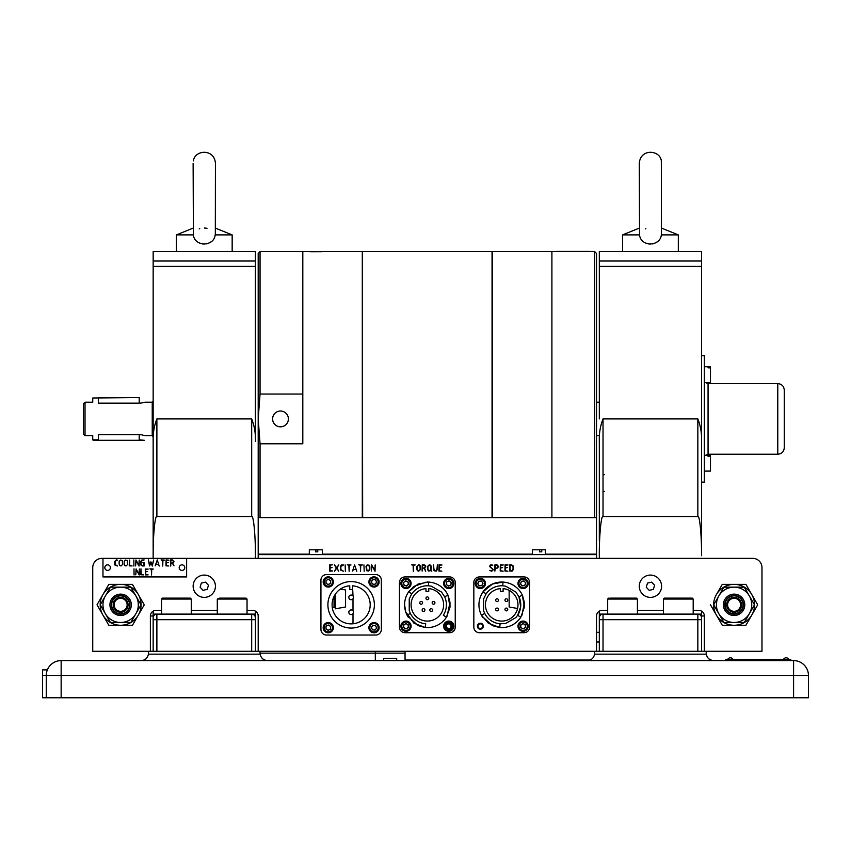 <?xml version="1.0" encoding="UTF-8"?>
<svg xmlns="http://www.w3.org/2000/svg" width="851" height="851" viewBox="0 0 851 851"><rect width="100%" height="100%" fill="white"/><g stroke="black" fill="none" stroke-linecap="round" stroke-linejoin="round"><path stroke-width="1.28" d="M727.584 659.663L731.307 659.663L725.722 659.663L731.307 659.663L730.371 659.663L731.307 659.663L731.307 660.589L793.579 660.589A14.871 14.871 0 0 1 808.45 675.46L808.45 697.767L46.273 697.767L46.273 675.46A14.871 14.871 0 0 1 61.144 660.589L267.491 660.589C263.002 660.11 260.523 657.632 260.055 653.153L405.055 653.153M84.377 660.589L141.075 660.589C145.096 660.344 147.553 658.206 148.446 654.153L260.119 654.153C261.002 658.206 263.459 660.344 267.491 660.589L713.638 660.589C709.16 660.11 706.681 657.632 706.202 653.153A7.436 7.436 0 0 0 706.277 654.153C707.16 658.206 709.617 660.344 713.638 660.589L793.579 660.589A14.871 14.871 0 0 1 808.45 675.46L793.579 675.46L793.579 660.589A14.871 14.871 0 0 1 808.45 675.46M260.119 654.153A7.436 7.436 0 0 1 260.055 653.153L260.055 651.292L148.51 651.292L148.51 653.153A7.436 7.436 0 0 1 148.446 654.153M396.683 660.589L396.683 658.355L383.673 658.355L396.683 658.355L383.673 658.355L383.673 660.589L453.381 660.589L450.562 660.036L453.381 660.589L587.233 660.589C591.254 660.344 593.711 658.206 594.604 654.153L706.277 654.153M706.202 653.153L706.202 651.292L594.668 651.292L594.668 653.153A7.436 7.436 0 0 1 594.604 654.153M42.55 669.886L42.55 675.46L42.55 669.886L47.124 669.886M793.579 697.767L793.579 675.46L61.144 675.46L61.144 660.589A14.871 14.871 0 0 0 47.358 669.886A14.871 14.871 0 0 1 61.144 660.589L63.931 660.589M731.307 660.589L713.638 660.589M383.673 660.589L267.491 660.589M730.371 660.589C735.626 660.589 725.116 660.589 730.371 660.589C735.626 660.589 725.116 660.589 730.371 660.589M42.55 697.767L42.55 675.46L42.55 697.767L46.273 697.767L46.273 675.46L61.144 675.46L61.144 697.767M375.312 651.292L375.312 660.036L375.312 651.292M405.055 660.036A0.553 0.553 0 0 1 404.491 660.589A0.553 0.553 0 0 0 405.055 660.036L405.055 651.292L405.055 660.036L590.051 660.036M385.535 658.355L394.832 658.355L385.535 658.355M383.673 658.355L396.683 658.355M596.53 632.336L599.317 632.336L596.53 632.336M599.317 641.994L596.53 641.994M362.292 251.981L362.664 517.599M492.048 517.599L492.048 251.609L362.664 251.609M594.668 517.599L594.668 251.609L551.905 251.609L551.905 517.599L551.905 251.609L492.421 251.609L492.421 517.599M362.292 517.599L362.292 251.609L302.807 251.609L302.807 394.045L260.055 394.045L258.193 418.915L260.055 443.796L260.055 517.599M260.055 443.796L302.807 443.796L302.807 251.609L260.055 251.609L260.055 394.045M352.537 585.86L352.995 595.987M310.594 251.715L321.986 251.683M280.5 411.022A7.904 7.904 0 0 0 273.66 422.873A7.904 7.904 0 0 0 287.34 422.873A7.904 7.904 0 0 0 280.5 411.022M258.193 554.629L596.53 554.629L596.53 558.341L258.193 558.341L258.193 253.47L260.055 251.609M272.597 418.915A7.904 7.904 0 0 1 284.447 412.075A7.904 7.904 0 0 1 284.447 425.766A7.904 7.904 0 0 1 272.597 418.915M594.668 251.609L596.53 253.47L596.53 554.629M310.594 251.609L321.05 251.609M85.026 435.648L85.026 402.193L83.451 403.768L83.451 434.074L85.026 435.648L92.738 435.648L92.738 439.839L98.322 439.839L98.322 434.691C91.121 435.744 91.121 435.744 98.322 434.691L139.213 434.691C146.415 435.744 146.415 435.744 139.213 434.691L139.213 439.839L144.33 440.297L93.206 440.297L144.33 440.297M139.213 398.002L139.213 403.151C146.415 402.097 146.415 402.097 139.213 403.151L98.322 403.151C91.121 402.097 91.121 402.097 98.322 403.151L98.322 397.545L139.213 397.545L92.738 398.002L92.738 402.193L85.026 402.193M140.33 403.108L141.362 403.002M142.319 402.842L143.181 402.661M140.33 434.733L141.362 434.84M142.319 434.999L143.181 435.18M153.159 400.981L152.233 401.906L152.233 435.935L153.159 436.861M248.896 614.114L255.406 614.114L255.406 617.837A3.723 3.723 0 0 0 251.683 614.114L156.882 614.114A3.723 3.723 0 0 0 153.159 617.837A3.723 3.723 0 0 1 156.882 614.114L153.159 614.114L153.159 651.292L153.159 614.114L161.52 614.114L161.52 599.051L191.273 599.051L190.337 598.125L162.456 598.125L161.52 599.051M153.159 540.438L153.159 441.339C152.872 433.467 154.105 426 156.882 418.915L251.683 418.915C254.46 426.011 255.694 433.489 255.406 441.339L255.406 266.395L153.159 266.395L153.159 251.609L255.406 251.609L255.406 266.395M153.159 540.491L153.159 558.341M255.406 558.341L255.406 540.491M153.159 266.395L153.159 441.339M255.406 617.837L255.406 651.292L255.406 614.114L251.683 614.114A3.723 3.723 0 0 1 255.406 617.837M199.166 614.114L209.389 614.114L199.166 614.114M191.273 599.051L191.273 614.114L215.431 614.114M153.159 614.114L153.159 611.146M153.159 555.735C152.989 536.332 155.042 514.759 156.882 516.514L251.683 516.514C253.524 514.759 255.566 536.332 255.406 555.735M255.406 611.146L255.406 651.292M255.406 441.339L255.406 418.915M599.317 540.438L599.317 441.339C599.03 433.467 600.263 426 603.029 418.915L603.029 516.514L697.841 516.514L697.841 418.915L603.029 418.915M701.554 651.292L701.554 617.837A3.723 3.723 0 0 0 697.841 614.114L701.554 614.114L701.554 617.837A3.723 3.723 0 0 0 697.841 614.114L701.554 614.114L701.554 611.146M599.317 617.837A3.723 3.723 0 0 1 603.029 614.114A3.723 3.723 0 0 0 599.317 617.837L599.317 614.114L603.029 614.114A3.723 3.723 0 0 0 599.317 617.837L599.317 614.114L697.841 614.114A3.723 3.723 0 0 1 701.554 617.837M599.317 651.292L599.317 611.146M605.816 614.114L639.282 614.114M655.547 614.114L645.324 614.114L655.547 614.114M603.029 516.514C601.189 514.759 599.147 536.332 599.317 555.735L599.317 558.341M701.554 261.012L701.554 251.609L599.317 251.609L599.317 261.012L701.554 261.012L701.554 266.395L599.317 266.395L599.317 261.012M697.841 418.915C700.607 426.011 701.852 433.489 701.554 441.339L701.554 266.395M599.317 266.395L599.317 418.915M701.554 441.339L701.554 555.735C701.724 536.332 699.682 514.759 697.841 516.514M697.841 651.292L697.841 619.688L701.554 619.688L701.554 614.114M676.747 598.125L686.417 598.125M669.258 598.125L692.267 598.125L693.193 599.051L663.45 599.051L664.376 598.125L669.258 598.125M631.102 598.125L617.592 598.125M614.007 598.125L627.517 598.125M609.88 598.125L636.495 598.125L637.42 599.051L607.678 599.051L608.614 598.125M228.302 598.125L223.59 598.125M227.462 598.125L236.035 598.125M219.718 598.125L246.109 598.125L247.035 599.051L217.292 599.051L219.718 598.125M172.54 598.125L184.965 598.125M199.272 614.114L209.293 614.114L199.272 614.114M599.317 402.193L596.53 402.193L599.317 402.193M599.317 435.648L596.53 435.648L599.317 435.648M604.274 474.688L603.029 474.688L604.274 474.688M604.274 491.421L603.029 491.421M352.995 623.783L352.995 613.645M352.995 610.858L352.995 598.774M492.059 564.873L492.729 565.511L491.112 565.202L489.953 566.34L493.335 569.723L491.708 571.266L489.506 570.372L491.835 570.819L492.899 569.67L489.506 566.33L490.601 564.83L492.059 564.873M369.834 566.564L369.834 569.436L368.653 571.042L366.643 570.702L366.004 566.5L367.196 564.904L369.196 565.234L369.834 566.564M332.581 564.766L330.082 565.202L330.082 567.436L332.05 567.617L330.082 567.883L330.082 570.734L332.73 570.957L329.784 571.181L329.635 564.915L332.581 564.766M215.431 586.233A11.159 11.159 0 0 0 198.709 576.574A11.159 11.159 0 0 0 198.709 595.891A11.159 11.159 0 0 0 215.431 586.233M706.202 651.292L761.975 651.292L761.975 567.638A9.297 9.297 0 0 0 752.678 558.341L102.035 558.341A9.297 9.297 0 0 0 92.738 567.638L92.738 651.292L148.51 651.292M525.418 583.446A2.319 2.319 0 0 0 521.94 581.424A2.319 2.319 0 0 0 521.94 585.456A2.319 2.319 0 0 0 525.418 583.446A2.319 2.319 0 0 0 521.94 581.424A2.319 2.319 0 0 0 521.94 585.456A2.319 2.319 0 0 0 525.418 583.446M693.193 610.39L698.767 610.39A5.574 5.574 0 0 1 704.351 615.975L704.351 651.292M596.53 651.292L596.53 615.975A5.574 5.574 0 0 1 602.104 610.39L607.678 610.39M247.035 610.39L252.619 610.39A5.574 5.574 0 0 1 258.193 615.975L258.193 651.292M336.592 567.628L338.815 564.915L336.826 568.021L338.783 571.181L336.592 568.362L334.517 571.255L336.336 568.011L334.4 564.851L336.592 567.628M498.686 566.628L496.793 568.5L495.303 568.5L494.856 571.106L494.856 564.915L496.931 564.766L498.686 566.628M505.068 564.766L508.026 564.99L505.377 565.202L505.377 567.436L507.345 567.617L505.377 567.883L505.377 570.734L507.877 571.181L504.93 571.032L505.068 564.766M439.02 564.766L441.977 564.99L439.329 565.202L439.329 567.436L441.297 567.617L439.329 567.883L439.329 570.734L441.829 571.181L438.882 571.032L439.02 564.766M429.383 564.766L430.67 565.234L431.308 566.564L431.031 570.17L431.755 571.181L430.808 570.553L428.776 571.095L427.5 569.596L427.479 566.5L429.383 564.766M418.692 564.766L419.969 565.234L420.607 566.564L420.607 569.436L418.713 571.181L417.426 570.702L416.777 569.255L416.777 566.5L418.692 564.766M371.557 564.766L374.738 570.223L375.185 564.915L375.036 571.255L371.791 565.766L371.344 571.106L371.557 564.766M363.951 564.915L364.175 571.266L363.951 564.915M354.58 564.915L356.803 571.266L356.09 569.574L353.463 569.574L352.537 571.053L354.58 564.915M345.144 564.915L345.368 571.266L345.144 564.915M150.372 651.292L150.372 615.975A5.574 5.574 0 0 1 155.946 610.39L161.52 610.39M191.273 610.39L217.292 610.39M252.619 610.39A5.574 5.574 0 0 1 258.193 615.975M260.055 651.292L594.668 651.292M596.53 615.975A5.574 5.574 0 0 1 602.104 610.39M637.42 610.39L663.45 610.39M698.767 610.39A5.574 5.574 0 0 1 704.351 615.975L701.554 615.975M661.589 586.233A11.159 11.159 0 0 0 644.856 576.574A11.159 11.159 0 0 0 644.856 595.891A11.159 11.159 0 0 0 661.589 586.233M525.418 626.198A2.319 2.319 0 0 0 521.94 624.187A2.319 2.319 0 0 0 521.94 628.208A2.319 2.319 0 0 0 525.418 626.198M482.666 626.198A2.319 2.319 0 0 0 479.177 624.187A2.319 2.319 0 0 0 479.177 628.208A2.319 2.319 0 0 0 482.666 626.198M482.666 583.446A2.319 2.319 0 0 0 479.177 581.424A2.319 2.319 0 0 0 479.177 585.456A2.319 2.319 0 0 0 482.666 583.446M451.062 583.446A2.319 2.319 0 0 0 447.573 581.424A2.319 2.319 0 0 0 447.573 585.456A2.319 2.319 0 0 0 451.062 583.446M451.062 626.198A2.319 2.319 0 0 0 447.573 624.187A2.319 2.319 0 0 0 447.573 628.208A2.319 2.319 0 0 0 451.062 626.198M408.299 626.198A2.319 2.319 0 0 0 404.821 624.187A2.319 2.319 0 0 0 404.821 628.208A2.319 2.319 0 0 0 408.299 626.198M408.299 583.446A2.319 2.319 0 0 0 404.821 581.424A2.319 2.319 0 0 0 404.821 585.456A2.319 2.319 0 0 0 408.299 583.446M376.333 581.956A2.319 2.319 0 0 0 372.844 579.946A2.319 2.319 0 0 0 372.844 583.967A2.319 2.319 0 0 0 376.333 581.956M376.333 627.687A2.319 2.319 0 0 0 372.844 625.676A2.319 2.319 0 0 0 372.844 629.697A2.319 2.319 0 0 0 376.333 627.687M330.603 627.687A2.319 2.319 0 0 0 327.114 625.676A2.319 2.319 0 0 0 327.114 629.697A2.319 2.319 0 0 0 330.603 627.687M330.603 581.956A2.319 2.319 0 0 0 327.114 579.946A2.319 2.319 0 0 0 327.114 583.967A2.319 2.319 0 0 0 330.603 581.956M341.432 564.915L343.527 564.99L340.868 566.383L340.868 569.574L343.379 571.181L340.528 570.085L340.421 566.351L341.432 564.915M347.282 564.787L350.974 564.947L349.335 565.202L349.112 571.266L348.889 565.202L347.282 564.787M358.696 564.787L362.377 564.947L360.739 565.202L360.516 571.266L360.292 565.202L358.696 564.787M411.522 564.787L415.203 564.947L413.565 565.202L413.341 571.266L413.129 565.202L411.522 564.787M422.266 564.766L424.202 564.766L425.851 566.043L424.628 568.447L425.702 571.266L424.266 568.5L422.575 568.5L422.128 571.106L422.266 564.766M433.531 564.915L433.978 569.468L435.446 570.819L436.925 569.362L437.371 564.915L437.371 569.5L436.18 571.117L434.18 570.787L433.531 569.308L433.531 564.915M500.345 564.766L503.303 564.99L500.654 565.202L500.654 567.436L502.611 567.617L500.654 567.883L500.654 570.734L503.154 571.181L500.207 571.032L500.345 564.766M509.792 564.766L511.568 564.766L513.366 566.138L513.483 569.34L512.142 571.138L509.653 571.032L509.792 564.766M513.036 566.723L511.568 565.202L510.1 565.202L510.1 570.734L511.951 570.638L513.036 569.255L513.036 566.723M430.861 569.468L430.68 565.947L428.851 565.309L427.915 566.521L427.947 569.606L429.372 570.734L430.861 569.468M425.511 566.617L424.202 565.202L422.575 565.202L422.575 568.064L424.192 568.064L425.511 566.617M498.239 566.617L496.931 565.202L495.303 565.202L495.303 568.064L496.92 568.064L498.239 566.617M369.387 569.415L369.206 565.936L367.377 565.309L366.441 566.521L366.994 570.415L368.462 570.638L369.387 569.415M420.16 569.415L419.979 565.936L418.149 565.309L417.224 566.521L417.777 570.415L419.235 570.638L420.16 569.415M381.354 629.453L381.354 580.191A5.574 5.574 0 0 0 375.77 574.606L326.507 574.606A5.574 5.574 0 0 0 320.933 580.191L320.933 629.453A5.574 5.574 0 0 0 326.507 635.027L375.77 635.027A5.574 5.574 0 0 0 381.354 629.453M327.901 604.816A23.232 23.232 0 0 0 351.144 628.059A23.232 23.232 0 0 0 374.376 604.816A23.232 23.232 0 0 0 351.144 581.584A23.232 23.232 0 0 0 327.901 604.816M352.537 589.477L352.537 585.818A19.052 19.052 0 0 1 367.409 614.741A19.052 19.052 0 0 1 334.879 614.741A19.052 19.052 0 0 1 349.75 585.818L349.75 589.477L352.537 589.477M351.144 614.582A2.319 2.319 0 0 1 348.814 612.252A2.319 2.319 0 0 1 351.144 609.933A2.319 2.319 0 0 1 353.463 612.252A2.319 2.319 0 0 1 351.144 614.582A2.319 2.319 0 0 1 348.814 612.252A2.319 2.319 0 0 1 351.144 609.933A2.319 2.319 0 0 1 353.463 612.252A2.319 2.319 0 0 1 351.144 614.582M351.144 599.71A2.319 2.319 0 0 1 348.814 597.381A2.319 2.319 0 0 1 351.144 595.062A2.319 2.319 0 0 1 353.463 597.381A2.319 2.319 0 0 1 351.144 599.71A2.319 2.319 0 0 1 348.814 597.381A2.319 2.319 0 0 1 351.144 595.062A2.319 2.319 0 0 1 353.463 597.381A2.319 2.319 0 0 1 351.144 599.71M426.117 582.084L413.969 586.392L408.937 591.434M446.435 617.262L443.318 615.23A19.052 19.052 0 0 0 444.626 596.753L441.52 592.073L431.319 586.179L428.404 585.796L428.606 582.084L418.096 584.02L408.693 591.764A22.775 22.775 0 0 0 404.587 604.816L405.704 611.858L413.969 623.24L425.383 627.506A22.775 22.775 0 0 0 446.435 617.262L450.009 607.199L447.988 595.179A22.775 22.775 0 0 0 428.606 582.084L427.362 582.041M428.404 585.796A19.052 19.052 0 0 0 411.746 593.902L409.235 598.934L409.235 610.71L410.363 613.433A19.052 19.052 0 0 0 425.713 623.804L425.383 627.506M399.47 582.51L399.47 627.123A5.574 5.574 0 0 0 405.055 632.708L449.668 632.708A5.574 5.574 0 0 0 455.242 627.123L455.242 582.51A5.574 5.574 0 0 0 449.668 576.935L405.055 576.935A5.574 5.574 0 0 0 399.47 582.51M451.711 626.198A2.978 2.978 0 0 0 447.254 623.623A2.978 2.978 0 0 0 447.254 628.772A2.978 2.978 0 0 0 451.711 626.198M404.587 604.816A22.775 22.775 0 0 0 408.289 617.262L408.448 617.496M450.009 607.199L449.977 602.146M447.083 616.209L450.009 602.434L448.158 595.551M407.225 615.454L406.852 614.73M407.48 615.922L418.096 625.623L424.979 627.464M444.626 596.753L447.988 595.179M425.968 591.339L428.755 591.339L428.755 588.615A16.265 16.265 0 0 1 441.212 613.348A16.265 16.265 0 0 1 413.512 613.348A16.265 16.265 0 0 1 425.968 588.615L425.968 591.339M411.746 593.902L408.693 591.764M407.044 615.113L410.363 613.433M433.553 601.412A1.394 1.394 0 0 1 434.946 602.806A1.394 1.394 0 0 1 433.553 604.199A1.394 1.394 0 0 1 432.159 602.806A1.394 1.394 0 0 1 433.553 601.412M423.532 608.688A1.394 1.394 0 0 1 424.926 610.082A1.394 1.394 0 0 1 423.532 611.486A1.394 1.394 0 0 1 422.139 610.082A1.394 1.394 0 0 1 423.532 608.688A1.394 1.394 0 0 1 424.926 610.082A1.394 1.394 0 0 1 423.532 611.486A1.394 1.394 0 0 1 422.139 610.082A1.394 1.394 0 0 1 423.532 608.688M431.191 608.688A1.394 1.394 0 0 1 432.585 610.082A1.394 1.394 0 0 1 431.191 611.486A1.394 1.394 0 0 1 429.798 610.082A1.394 1.394 0 0 1 431.191 608.688A1.394 1.394 0 0 1 432.585 610.082A1.394 1.394 0 0 1 431.191 611.486A1.394 1.394 0 0 1 429.798 610.082A1.394 1.394 0 0 1 431.191 608.688M427.362 596.913A1.394 1.394 0 0 1 428.755 598.306A1.394 1.394 0 0 1 427.362 599.7A1.394 1.394 0 0 1 425.968 598.306A1.394 1.394 0 0 1 427.362 596.913A1.394 1.394 0 0 1 428.755 598.306A1.394 1.394 0 0 1 427.362 599.7A1.394 1.394 0 0 1 425.968 598.306A1.394 1.394 0 0 1 427.362 596.913M419.766 602.806A1.394 1.394 0 0 1 421.862 601.604A1.394 1.394 0 0 1 421.862 604.019A1.394 1.394 0 0 1 419.766 602.806A1.394 1.394 0 0 0 421.862 604.019A1.394 1.394 0 0 0 421.862 601.604A1.394 1.394 0 0 0 419.766 602.806M522.525 595.551L524.365 602.434L522.035 615.092M520.791 617.262L517.674 615.23A19.052 19.052 0 0 0 518.982 596.753L515.876 592.073L505.675 586.179L502.76 585.796A19.052 19.052 0 0 0 486.102 593.902L483.06 591.764A22.775 22.775 0 0 0 481.4 615.113L488.336 623.24L499.75 627.506A22.775 22.775 0 0 0 520.791 617.262L524.365 607.199L522.354 595.179A22.775 22.775 0 0 0 502.962 582.084L492.452 584.02L483.06 591.764A22.775 22.775 0 0 1 501.718 582.041L502.962 582.084L502.76 585.796M524.365 607.199L524.333 602.146M504.441 582.212L502.335 582.052M496.707 582.605L500.058 582.105M486.102 593.902L483.591 598.934L483.591 610.71L484.719 613.433A19.052 19.052 0 0 0 500.069 623.804L499.75 627.506M479.411 576.935A5.574 5.574 0 0 0 473.837 582.51L473.837 627.123A5.574 5.574 0 0 0 479.411 632.708L524.025 632.708A5.574 5.574 0 0 0 529.599 627.123L529.599 582.51A5.574 5.574 0 0 0 524.025 576.935L479.411 576.935M480.336 629.176A2.978 2.978 0 0 0 482.911 624.708A2.978 2.978 0 0 0 477.762 624.708A2.978 2.978 0 0 0 480.336 629.176M484.719 613.433L481.4 615.113A22.775 22.775 0 0 0 482.655 617.283L482.815 617.518M481.996 616.209L492.452 625.623L499.335 627.464M500.324 591.339L503.111 591.339L503.111 588.615A16.265 16.265 0 0 1 515.568 613.348A16.265 16.265 0 0 1 487.868 613.348A16.265 16.265 0 0 1 500.324 588.615L500.324 591.339M500.069 623.804L505.675 623.453L515.876 617.571L517.674 615.23L520.663 606.806L518.982 596.753L522.354 595.179M507.76 600.168A1.394 1.394 0 0 1 506.366 601.561A1.394 1.394 0 0 1 504.973 600.168A1.394 1.394 0 0 1 506.366 598.774A1.394 1.394 0 0 1 507.76 600.168A1.394 1.394 0 0 1 506.366 601.561A1.394 1.394 0 0 1 504.973 600.168A1.394 1.394 0 0 1 506.366 598.774A1.394 1.394 0 0 1 507.76 600.168M498.463 600.168A1.394 1.394 0 0 1 497.069 601.561A1.394 1.394 0 0 1 495.676 600.168A1.394 1.394 0 0 1 497.069 598.774A1.394 1.394 0 0 1 498.463 600.168A1.394 1.394 0 0 1 497.069 601.561A1.394 1.394 0 0 1 495.676 600.168A1.394 1.394 0 0 1 497.069 598.774A1.394 1.394 0 0 1 498.463 600.168M497.069 608.071A1.394 1.394 0 0 0 495.867 610.167A1.394 1.394 0 0 0 498.282 610.167A1.394 1.394 0 0 0 497.069 608.071A1.394 1.394 0 0 1 498.463 609.465A1.394 1.394 0 0 1 497.069 610.858A1.394 1.394 0 0 1 495.676 609.465A1.394 1.394 0 0 1 497.069 608.071A1.394 1.394 0 0 1 498.463 609.465A1.394 1.394 0 0 1 497.069 610.858A1.394 1.394 0 0 1 495.676 609.465A1.394 1.394 0 0 1 497.069 608.071M507.76 609.465A1.394 1.394 0 0 1 506.366 610.858A1.394 1.394 0 0 1 504.973 609.465A1.394 1.394 0 0 1 506.366 608.071A1.394 1.394 0 0 1 507.76 609.465A1.394 1.394 0 0 1 506.366 610.858A1.394 1.394 0 0 1 504.973 609.465A1.394 1.394 0 0 1 506.366 608.071A1.394 1.394 0 0 1 507.76 609.465M333.39 581.956A5.117 5.117 0 0 0 325.72 577.531A5.117 5.117 0 0 0 325.72 586.382A5.117 5.117 0 0 0 333.39 581.956A5.117 5.117 0 0 0 325.72 577.531A5.117 5.117 0 0 0 325.72 586.382A5.117 5.117 0 0 0 333.39 581.956M328.273 579.265L325.954 580.616L325.954 583.297L328.273 584.637L330.603 583.297L330.603 580.616L328.273 579.265M375.536 625.485L372.866 625.251L371.334 627.453L372.472 629.889L375.142 630.112L376.685 627.91L375.536 625.485M377.44 630.08A4.181 4.181 0 0 0 374.366 623.517A4.181 4.181 0 0 0 370.217 629.463A4.181 4.181 0 0 0 377.44 630.08M378.206 630.612A5.117 5.117 0 0 0 374.44 622.592A5.117 5.117 0 0 0 369.377 629.857A5.117 5.117 0 0 0 378.206 630.612A5.117 5.117 0 0 0 374.44 622.592A5.117 5.117 0 0 0 369.377 629.857A5.117 5.117 0 0 0 378.206 630.612M328.273 630.368L330.603 629.027L330.603 626.347L328.273 624.996L325.954 626.347L325.954 629.027L328.273 630.368M332.454 627.687A4.181 4.181 0 0 0 326.188 624.06A4.181 4.181 0 0 0 326.188 631.304A4.181 4.181 0 0 0 332.454 627.687M333.39 627.687A5.117 5.117 0 0 0 325.72 623.262A5.117 5.117 0 0 0 325.72 632.112A5.117 5.117 0 0 0 333.39 627.687A5.117 5.117 0 0 0 325.72 623.262A5.117 5.117 0 0 0 325.72 632.112A5.117 5.117 0 0 0 333.39 627.687M372.919 586.945A5.117 5.117 0 0 0 378.876 580.403A5.117 5.117 0 0 0 370.228 578.51A5.117 5.117 0 0 0 372.919 586.945A5.117 5.117 0 0 0 378.876 580.403A5.117 5.117 0 0 0 370.228 578.51A5.117 5.117 0 0 0 372.919 586.945M372.195 583.935L374.823 584.509L376.631 582.531L375.812 579.967L373.195 579.393L371.387 581.382L372.195 583.935M445.169 624.017A4.181 4.181 0 0 0 448.637 630.378A4.181 4.181 0 0 0 452.413 624.198A4.181 4.181 0 0 0 445.169 624.017M444.371 623.528A5.117 5.117 0 0 0 448.605 631.304A5.117 5.117 0 0 0 453.232 623.751A5.117 5.117 0 0 0 444.371 623.528M446.052 626.134L447.339 628.485L446.052 626.134M445.701 587.552A5.117 5.117 0 0 0 453.817 584.02A5.117 5.117 0 0 0 446.701 578.754A5.117 5.117 0 0 0 445.701 587.552A5.117 5.117 0 0 0 453.817 584.02A5.117 5.117 0 0 0 446.701 578.754A5.117 5.117 0 0 0 445.701 587.552M446.584 581.839L446.275 584.509L448.434 586.105L450.892 585.041L451.2 582.371L449.041 580.776L446.584 581.839M408.299 627.538L408.299 624.857L405.98 623.517L403.661 624.857L403.661 627.538L405.98 628.878L408.299 627.538M410.161 626.198A4.181 4.181 0 0 0 403.885 622.57A4.181 4.181 0 0 0 403.885 629.814A4.181 4.181 0 0 0 410.161 626.198M411.097 626.198A5.117 5.117 0 0 0 403.427 621.773A5.117 5.117 0 0 0 403.427 630.623A5.117 5.117 0 0 0 411.097 626.198A5.117 5.117 0 0 0 403.427 621.773A5.117 5.117 0 0 0 403.427 630.623A5.117 5.117 0 0 0 411.097 626.198M528.205 626.198A5.117 5.117 0 0 0 520.535 621.773A5.117 5.117 0 0 0 520.535 630.623A5.117 5.117 0 0 0 528.205 626.198A5.117 5.117 0 0 0 520.535 621.773A5.117 5.117 0 0 0 520.535 630.623A5.117 5.117 0 0 0 528.205 626.198M523.099 623.517L520.769 624.857L520.769 627.538L523.099 628.878L525.418 627.538L525.418 624.857L523.099 623.517M522.397 578.372A5.117 5.117 0 0 0 519.067 586.584A5.117 5.117 0 0 0 527.833 585.36A5.117 5.117 0 0 0 522.397 578.372A5.117 5.117 0 0 0 519.067 586.584A5.117 5.117 0 0 0 527.833 585.36A5.117 5.117 0 0 0 522.397 578.372M521.45 581.318L520.44 583.807L522.088 585.924L524.748 585.562L525.758 583.073L524.11 580.956L521.45 581.318M481.464 581.01L478.794 581.244L477.666 583.68L479.219 585.871L481.889 585.637L483.017 583.201L481.464 581.01M480.804 588.53A5.117 5.117 0 0 0 484.517 580.488A5.117 5.117 0 0 0 475.698 581.297A5.117 5.117 0 0 0 480.804 588.53A5.117 5.117 0 0 0 484.517 580.488A5.117 5.117 0 0 0 475.698 581.297A5.117 5.117 0 0 0 480.804 588.53M404.023 585.275L406.587 586.052L408.544 584.222L407.937 581.605L405.374 580.829L403.417 582.658L404.023 585.275M404.491 588.328A5.117 5.117 0 0 0 410.959 582.286A5.117 5.117 0 0 0 402.491 579.701A5.117 5.117 0 0 0 404.491 588.328A5.117 5.117 0 0 0 410.959 582.286A5.117 5.117 0 0 0 402.491 579.701A5.117 5.117 0 0 0 404.491 588.328M701.554 355.718L704.351 355.718L704.351 482.123L701.554 482.123M784.282 447.732L784.282 390.109L784.282 447.732C783.899 451.69 781.729 453.86 777.782 454.243L708.064 454.243L705.479 455.296M258.193 517.599L596.53 517.599M790.792 659.663L785.218 659.663L790.792 659.663L790.792 660.589L790.792 659.663M731.307 659.663L741.529 659.663L741.529 660.216L742.455 659.663L785.611 659.663L785.218 660.589M786.143 659.663C779.963 659.663 792.324 659.663 786.143 659.663C779.963 659.663 792.324 659.663 786.143 659.663M785.526 659.663L788.93 659.663A3.021 3.021 0 0 0 783.356 659.653M785.441 659.663L788.93 659.663M173.604 561.681L172.359 560.352L170.828 560.352L170.828 563.043L172.349 563.043L173.604 561.681M170.562 559.937L172.37 559.937L174.019 561.724L172.764 563.415L174.019 565.83L172.423 563.458L170.828 563.458L170.625 566.064L170.402 560.075L172.37 559.937L174.019 561.724M168.732 565.979L165.956 565.851L166.083 559.947L168.87 560.149L166.37 560.352L166.37 562.458L168.232 562.617L166.37 562.873L166.37 565.564L168.732 565.979M142.319 565.979L140.819 564.936L140.66 561.586L141.777 560.075L144.127 559.947L141.17 561.213L141.075 564.319L141.957 565.479L143.851 565.564L143.851 562.873L142.883 562.66L144.276 562.596L144.276 565.915L142.319 565.979M129.65 560.064L129.65 565.564L132.075 565.958L129.224 565.851L129.65 560.064M148.18 569.074L145.691 569.276L145.691 571.372L147.542 571.542L145.691 571.798L145.691 574.489L148.106 574.882L145.404 574.904L145.266 569L148.18 569.074M136.086 568.904L138.968 574.01L139.383 569L139.245 574.978L136.192 569.798L135.766 574.84L136.086 568.904M170.828 565.926L170.402 560.075M161.062 559.937L164.477 560.107L162.924 560.352L162.722 566.064L162.509 560.352L161.062 559.937M148.414 559.937L149.723 565.107L150.914 561.862L152.201 565.096L153.68 560.043L152.286 566.064L150.957 562.639L149.531 565.979L148.414 559.937M135.937 559.979L138.809 565.085L139.234 560.086L139.085 566.053L136.032 560.883L135.617 565.915L135.937 559.979M122.161 560.383L122.757 564.341L120.97 565.979L119.757 565.532L119.14 564.17L119.14 561.575L120.268 560.064L122.161 560.383M102.971 558.341L102.971 576.935L186.624 576.935L186.624 558.341M116.225 559.937L117.619 560.149L115.225 561.064L115.108 564.479L117.481 565.979L114.8 564.947L114.694 561.437L116.225 559.937M127.203 560.383L127.799 564.341L126.012 565.979L124.799 565.532L124.182 564.17L124.182 561.575L125.31 560.064L127.203 560.383M133.841 559.937L133.894 566.064L133.841 559.937M157.265 559.937L159.211 566.064L158.541 564.468L156.073 564.468L155.201 565.862L157.265 559.937M133.99 568.851L134.054 574.989L133.99 568.851M140.979 568.851L141.234 574.489L143.659 574.882L140.809 574.765L140.979 568.851M149.882 568.851L153.286 569.032L151.733 569.276L151.531 574.989L151.318 569.276L149.882 568.851M661.589 228.121L678.321 234.887L661.333 234.887C660.238 246.875 640.665 246.918 639.548 234.887L639.282 163.307C640.505 148.148 660.099 149.925 661.333 160.913L661.482 234.546M645.877 228.706L645.345 228.876M644.824 242.641L646.59 243.439M648.483 243.918L650.441 244.088M652.398 243.918L654.291 243.439M656.057 242.641L657.663 241.514M639.282 228.121L622.549 234.887L639.548 234.887M193.39 160.913C194.783 149.723 214.356 148.351 215.431 163.307L215.324 234.546M207.016 228.27L204.368 228.015M199.74 228.706L199.198 228.876M198.666 242.641L200.432 243.439M202.325 243.918L204.283 244.088M206.24 243.918L208.133 243.439M209.899 242.641L211.516 241.514M215.431 228.121L232.163 234.887L215.175 234.887C214.08 246.875 194.507 246.918 193.39 234.887L193.124 163.307M193.124 228.121L176.402 234.887L193.39 234.887M203.027 590.339L207.219 589.36L208.463 585.254L205.527 582.127L201.347 583.095L200.102 587.201L203.027 590.339M206.804 597.094A11.159 11.159 0 0 0 212.431 578.606A11.159 11.159 0 0 0 193.613 582.988A11.159 11.159 0 0 0 206.804 597.094M649.185 590.339L653.366 589.36L654.621 585.254L651.685 582.127L647.505 583.095L646.26 587.201L649.185 590.339M107.683 570.425A2.787 2.787 0 0 0 109.992 566.181A2.787 2.787 0 0 0 105.162 566.309A2.787 2.787 0 0 0 107.683 570.425M182.04 570.425A2.787 2.787 0 0 0 184.348 566.181A2.787 2.787 0 0 0 179.529 566.309A2.787 2.787 0 0 0 182.04 570.425M139.213 397.545C145.787 397.545 145.787 397.545 139.213 397.545M98.322 397.545C91.748 397.545 91.748 397.545 98.322 397.545M309.317 554.629L309.317 549.789L315.551 549.789L315.551 551.842L317.763 551.842L317.763 549.789L322.327 549.789L322.327 554.629M317.763 549.789L316.093 549.789L317.763 549.789M316.093 549.789L315.551 551.842M532.396 554.629L532.396 549.789L539.587 549.789L539.587 551.842L541.725 551.842L541.725 549.789L545.406 549.789L545.406 554.629M541.725 549.789L539.587 549.789M132.735 584.903L138.341 594.594A20.445 20.445 0 0 1 138.341 615.039L144.244 604.816L138.341 615.039A20.445 20.445 0 0 1 102.918 615.039L97.322 605.348M138.341 615.039L132.437 625.272L108.822 625.272L102.918 615.039L108.822 625.272M132.437 625.272L132.735 624.74M97.014 604.816L102.918 594.594A20.445 20.445 0 0 1 120.629 584.371L108.822 584.371L120.629 584.371A20.445 20.445 0 0 1 138.341 594.594L143.936 604.295M120.629 584.371L132.437 584.371M102.918 615.039A20.445 20.445 0 0 1 102.918 594.594L108.822 584.371M100.843 603.763L105.333 595.987A17.658 17.658 0 0 1 120.629 587.158L130.82 587.158L135.926 595.987A17.658 17.658 0 0 1 120.629 622.475A17.658 17.658 0 0 1 105.333 595.987L110.428 587.158L120.629 587.158A17.658 17.658 0 0 1 135.926 595.987L141.021 604.816L130.82 622.475L110.428 622.475L100.237 604.816M111.332 604.816A9.297 9.297 0 0 1 126.395 597.53A9.297 9.297 0 0 1 127.916 610.582A9.297 9.297 0 0 1 111.992 608.252A9.297 9.297 0 0 1 121.98 595.626A9.297 9.297 0 0 1 127.916 610.582A9.297 9.297 0 0 1 111.992 608.252A9.297 9.297 0 0 1 121.98 595.626A9.297 9.297 0 0 1 127.916 610.582A9.297 9.297 0 0 0 126.395 597.53A9.297 9.297 0 0 0 113.343 599.051M131.437 588.211L130.82 587.158L128.831 587.158M112.438 587.158L110.428 587.158L109.822 588.211M109.822 621.421L110.428 622.475L112.438 622.475M128.831 622.475L130.82 622.475L131.437 621.421M140.404 605.88L141.021 604.816M718.797 613.645A17.658 17.658 0 0 1 734.094 587.158L744.285 587.158L749.38 595.987A17.658 17.658 0 0 1 734.094 622.475A17.658 17.658 0 0 1 718.797 613.645L713.702 604.816L723.893 587.158L734.094 587.158A17.658 17.658 0 0 1 749.38 595.987L754.486 604.816L744.285 622.475L723.893 622.475L718.797 613.645L723.893 622.475L734.094 622.475M746.008 590.147L744.285 587.158L734.094 587.158M728.839 587.158L723.893 587.158L723.286 588.211M715.425 601.827L713.702 604.816L714.308 605.88M739.349 622.475L744.285 622.475L749.38 613.645M752.763 607.805L754.486 604.816L749.38 595.987M751.795 615.039L757.698 604.816L751.795 594.594A20.445 20.445 0 0 1 734.094 625.272A20.445 20.445 0 0 1 716.382 615.039L710.479 604.816L716.382 615.039A20.445 20.445 0 0 1 716.382 594.594L722.286 584.371L745.902 584.371L757.698 604.816L745.902 625.272L722.286 625.272L716.382 615.039M745.902 625.272L746.199 624.74M746.199 584.903L745.902 584.371M722.286 584.371L716.382 594.594A20.445 20.445 0 0 1 751.795 594.594M721.978 624.74L722.286 625.272M129.012 611.454A10.691 10.691 0 0 0 122.182 594.243A10.691 10.691 0 0 0 110.694 608.763A10.691 10.691 0 0 0 129.012 611.454M127.948 610.614A9.34 9.34 0 0 1 111.949 608.263A9.34 9.34 0 0 1 121.98 595.583A9.34 9.34 0 0 1 127.948 610.614M125.725 608.859A6.51 6.51 0 0 0 124.661 599.721A6.51 6.51 0 0 0 115.523 600.785A6.51 6.51 0 0 0 116.587 609.922A6.51 6.51 0 0 0 125.725 608.859M114.8 600.2A7.436 7.436 0 0 1 127.544 602.072A7.436 7.436 0 0 1 119.544 612.177A7.436 7.436 0 0 1 114.8 600.2M113.598 599.253A8.967 8.967 0 0 0 119.321 613.688A8.967 8.967 0 0 0 128.958 601.508A8.967 8.967 0 0 0 113.598 599.253M737.966 610.039A6.51 6.51 0 0 0 739.317 600.944A6.51 6.51 0 0 0 730.211 599.593A6.51 6.51 0 0 0 728.871 608.699A6.51 6.51 0 0 0 737.966 610.039M729.658 598.849A7.436 7.436 0 0 1 741.476 603.965A7.436 7.436 0 0 1 731.137 611.646A7.436 7.436 0 0 1 729.658 598.849M740.466 613.401A10.691 10.691 0 0 0 738.338 595.009A10.691 10.691 0 0 0 723.478 606.05A10.691 10.691 0 0 0 740.466 613.401M517.568 608.486L509.153 606.997L509.153 590.349M334.039 596.413L334.039 607.497L332.273 607.497M340.421 589.062L345.559 589.966L345.559 606.997L335.337 608.805L335.337 594.168M704.351 366.749L710.479 366.749L710.479 382.546L704.351 382.546M710.479 367.845L708.064 367.845L708.064 366.994L708.064 367.845M708.064 366.994L710.479 366.994M704.351 455.296L710.479 455.296L710.479 471.092L704.351 471.092M710.479 456.391L708.064 456.391L708.064 455.54L708.064 456.391M708.064 455.54L710.479 455.54M586.222 251.524L580.786 251.524L586.222 251.524M556.554 251.428L590.02 251.428L556.554 251.428M573.053 251.428L577.935 251.428L573.053 251.428M581.052 251.428L586.148 251.428L581.052 251.428M560.203 251.428L565.777 251.428L560.203 251.428M573.287 251.524L574.893 251.524L573.287 251.524M573.053 251.524L577.935 251.524L573.053 251.524M582.19 251.428L585.765 251.428L582.19 251.428M581.807 251.428L583.478 251.428L581.807 251.428M581.978 251.428L585.765 251.428L581.978 251.428M561.745 251.428L565.319 251.428L561.745 251.428M42.55 675.46L46.273 675.46M153.159 261.012L255.406 261.012M255.406 619.688L156.882 619.688L156.882 614.114A3.723 3.723 0 0 0 153.159 617.837M156.882 651.292L156.882 619.688L153.159 619.688M251.683 651.292L251.683 614.114M156.882 418.915L156.882 516.514M251.683 516.514L251.683 418.915M603.029 614.114L603.029 619.688L697.841 619.688L697.841 614.114M603.029 651.292L603.029 619.688L599.317 619.688M332.454 581.956A4.181 4.181 0 0 0 326.188 578.329A4.181 4.181 0 0 0 326.188 585.573A4.181 4.181 0 0 0 332.454 581.956M373.11 586.041A4.181 4.181 0 0 0 377.993 580.68A4.181 4.181 0 0 0 370.919 579.137A4.181 4.181 0 0 0 373.11 586.041M446.254 586.807A4.181 4.181 0 0 0 452.892 583.914A4.181 4.181 0 0 0 447.073 579.605A4.181 4.181 0 0 0 446.254 586.807M527.28 626.198A4.181 4.181 0 0 0 521.003 622.57A4.181 4.181 0 0 0 521.003 629.814A4.181 4.181 0 0 0 527.28 626.198M522.525 579.297A4.181 4.181 0 0 0 519.801 586.009A4.181 4.181 0 0 0 526.971 585.009A4.181 4.181 0 0 0 522.525 579.297M480.719 587.605A4.181 4.181 0 0 0 483.762 581.031A4.181 4.181 0 0 0 476.539 581.69A4.181 4.181 0 0 0 480.719 587.605M404.757 587.445A4.181 4.181 0 0 0 410.054 582.499A4.181 4.181 0 0 0 403.129 580.382A4.181 4.181 0 0 0 404.757 587.445M708.064 454.243L708.064 383.599L777.782 383.599L777.782 454.243M258.193 554.161L309.317 554.161M322.327 554.161L532.396 554.161M545.406 554.161L596.53 554.161M127.916 610.582A9.297 9.297 0 0 1 111.992 608.252A9.297 9.297 0 0 1 121.98 595.626A9.297 9.297 0 0 1 127.916 610.582M728.743 597.625A8.967 8.967 0 0 0 730.53 613.05A8.967 8.967 0 0 0 742.997 603.784A8.967 8.967 0 0 0 728.743 597.625M739.657 612.316A9.34 9.34 0 0 1 726.594 610.39A9.34 9.34 0 0 1 728.52 597.328A9.34 9.34 0 0 1 741.583 599.253A9.34 9.34 0 0 1 739.657 612.316M144.798 435.648L152.233 435.648M144.798 402.193L152.233 402.193M693.193 614.114L693.193 599.051M663.45 614.114L663.45 599.051M637.42 614.114L637.42 599.051M607.678 614.114L607.678 599.051M247.035 614.114L247.035 599.051M217.292 614.114L217.292 599.051M777.782 383.599C781.729 383.982 783.899 386.152 784.282 390.109M708.064 383.599L705.479 382.546M622.549 234.887L622.549 251.609M678.321 234.887L678.321 251.609M176.402 234.887L176.402 251.609M232.163 234.887L232.163 251.609M733.158 659.663A3.021 3.021 0 0 0 727.584 659.653M153.159 615.975L150.372 615.975"/></g></svg>
